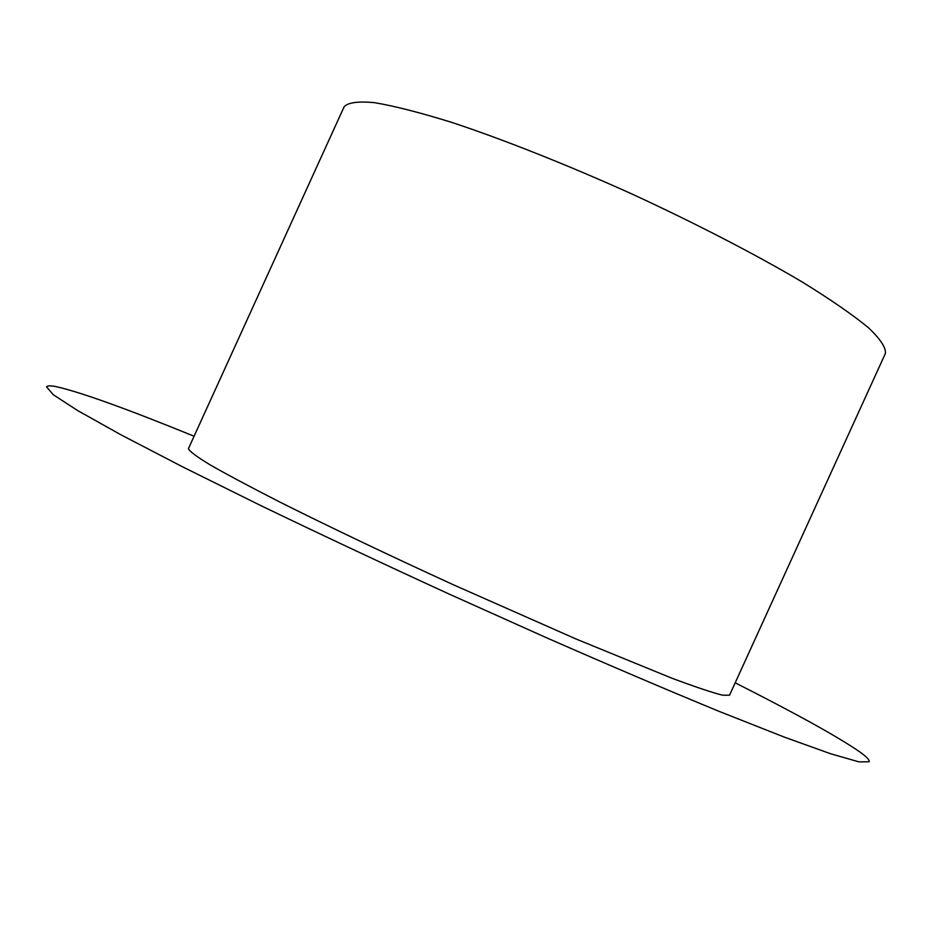<?xml version="1.0" encoding="UTF-8"?>
<svg xmlns="http://www.w3.org/2000/svg" width="932" height="932" viewBox="0 0 932 932"><rect width="100%" height="100%" fill="white"/><g stroke="black" fill="none" stroke-linecap="round" stroke-linejoin="round"><path stroke-width="1.4" d="M344.129 106.761C348.079 102.462 358.342 101.11 374.92 102.718C395.203 106.19 421.299 112.9 453.208 122.861C504.608 139.998 567.04 164.766 631.348 193.716C695.377 223.261 755.037 254.121 801.695 281.674C830.144 299.219 852.326 314.515 868.251 327.54C880.344 339.003 886.064 347.636 885.4 353.438L729.535 695.214L722.44 695.179C711.885 692.499 694.957 686.814 671.669 678.112L576.069 639.014L453.173 584.679C389.075 555.332 328.542 526.463 280.357 502.301C250.801 487.215 227.35 474.714 210.015 464.8C196.466 456.54 189.278 451.146 188.439 448.618L344.129 106.761M194.089 436.223C125.902 408.449 79.814 391.894 55.85 386.582C50.316 385.522 47.229 385.638 46.6 386.908L53.264 394.714L77.752 410.628L121.032 434.848L182.73 466.909L260.82 505.587C319.897 534.071 382.598 563.534 448.933 593.975L547.002 637.977C610.553 665.832 668.046 690.344 719.481 711.512L784.162 737.049L830.82 753.825L858.896 761.863L869.16 761.77C869.812 760.081 866.515 756.668 859.269 751.53C837.087 736.362 795.73 713.458 735.197 682.818"/></g></svg>
